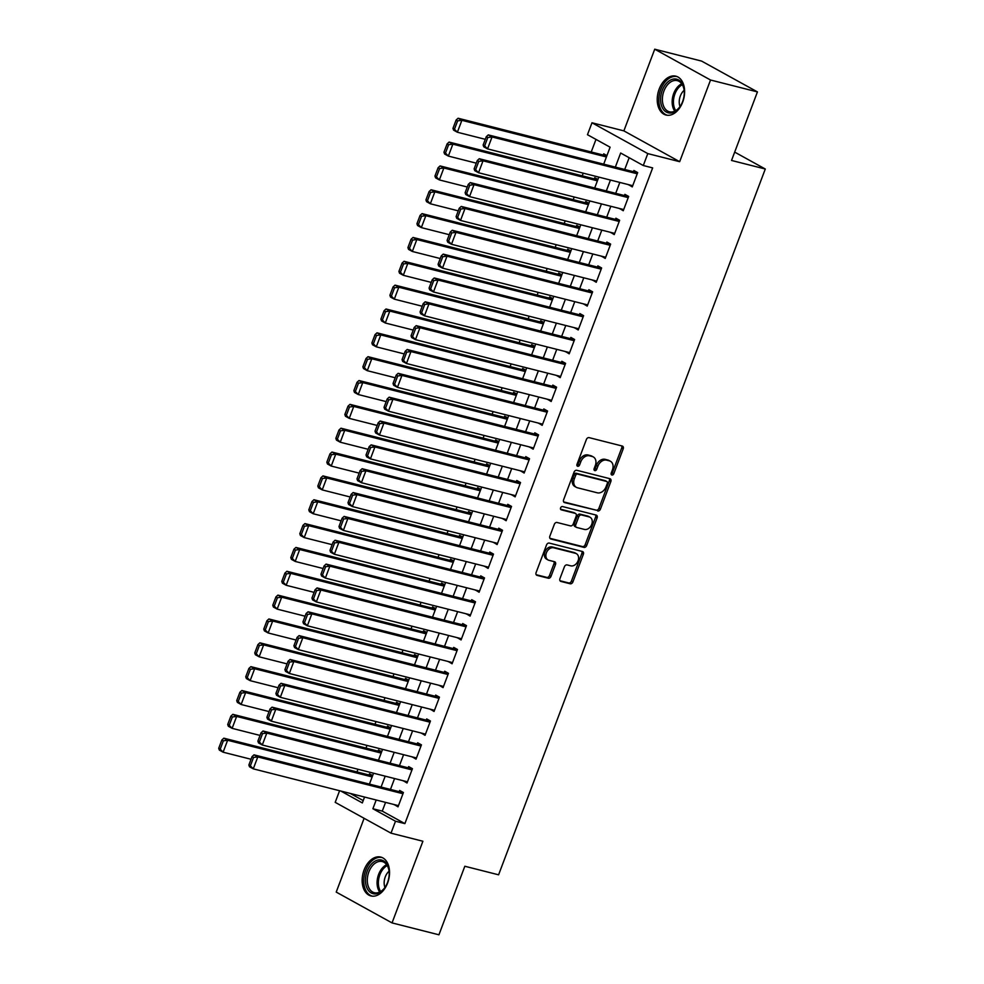 <?xml version="1.0" encoding="UTF-8"?>
<svg xmlns="http://www.w3.org/2000/svg" width="984" height="984" viewBox="0 0 984 984"><rect width="100%" height="100%" fill="white"/><g stroke="black" fill="none" stroke-linecap="round" stroke-linejoin="round"><path stroke-width="1.48" d="M611.9 475.026A1.771 1.316 118.9 0 0 613.807 473.71L623.204 448.852A2.521 1.87 118.9 0 0 622.577 446.17A2.521 1.87 118.9 0 0 622.245 446.035L589.108 437.634A2.521 1.87 118.9 0 0 586.378 439.516L576.981 464.374A1.771 1.316 118.9 0 0 579.564 465.038L580.781 461.816A8.069 5.99 118.9 0 1 589.502 455.813L592.257 456.514A8.069 5.99 118.9 0 1 593.327 456.945A8.069 5.99 118.9 0 1 595.32 465.506L594.102 468.716A1.771 1.316 118.9 0 0 596.685 469.38L597.903 466.158A8.069 5.99 118.9 0 1 606.624 460.155L609.379 460.856A8.069 5.99 118.9 0 1 610.461 461.287A8.069 5.99 118.9 0 1 612.442 469.848L611.224 473.058A1.771 1.316 118.9 0 0 611.9 475.026M611.125 474.14A1.771 1.316 118.9 0 0 612.294 472.886L621.691 448.015A2.521 1.87 118.9 0 0 621.63 445.887M576.87 465.457A1.771 1.316 118.9 0 0 578.051 464.202L579.269 460.979L580.781 461.816M594.004 469.798A1.771 1.316 118.9 0 0 595.172 468.544L596.39 465.321L597.903 466.158M387.61 883.005A20.049 13.198 -75.8 0 0 380.771 857.076A20.049 13.198 -75.8 0 0 364.08 870.004A20.049 13.198 -75.8 0 0 370.919 895.932A20.049 13.198 -75.8 0 0 387.61 883.005M682.687 102.102A20.049 13.198 -75.8 0 0 675.848 76.174A20.049 13.198 -75.8 0 0 659.157 89.114A20.049 13.198 -75.8 0 0 665.996 115.042A20.049 13.198 -75.8 0 0 682.687 102.102M559.945 578.617A2.521 1.87 118.9 0 0 560.572 581.286A2.521 1.87 118.9 0 0 560.905 581.421L570.203 583.783A2.521 1.87 118.9 0 0 572.922 581.901L583.364 554.287A2.521 1.87 118.9 0 0 582.737 551.606A2.521 1.87 118.9 0 0 582.405 551.483L549.269 543.082A2.521 1.87 118.9 0 0 546.538 544.952L536.108 572.565A2.521 1.87 118.9 0 0 536.723 575.246A2.521 1.87 118.9 0 0 537.055 575.369L548.285 578.223A2.521 1.87 118.9 0 0 551.015 576.353L555.48 564.533A2.521 1.87 118.9 0 0 554.865 561.852A2.521 1.87 118.9 0 0 554.521 561.716L548.961 560.314A6.753 5.006 118.9 0 1 548.063 559.957A6.753 5.006 118.9 0 1 546.649 552.208A6.753 5.006 118.9 0 1 553.684 547.793L575.505 553.316A6.753 5.006 118.9 0 1 576.403 553.672A6.753 5.006 118.9 0 1 577.817 561.421A6.753 5.006 118.9 0 1 570.769 565.837L567.141 564.914A2.521 1.87 118.9 0 0 564.41 566.796L559.945 578.617M385.568 802.39L382.259 811.124L404.891 823.62L395.507 821.234L391.005 833.165L335.2 802.341L339.591 790.73M757.434 91.906L710.534 80.011L654.729 49.2L701.617 61.094L757.434 91.906L731.53 160.453L765.294 169.014L498.593 874.813L464.829 866.252L438.925 934.8L392.038 922.906L422.899 841.246L391.005 833.165M654.729 49.2L623.868 130.872L679.673 161.683L710.534 80.011M679.673 161.683L647.792 153.602L643.29 165.521L620.658 153.024L615.344 167.108M404.891 823.62L652.663 167.895L643.29 165.521M597.706 510.991A2.521 1.87 118.9 0 0 600.437 509.109L610.867 481.496A2.521 1.87 118.9 0 0 610.24 478.827A2.521 1.87 118.9 0 0 609.908 478.691L576.772 470.291A2.521 1.87 118.9 0 0 574.041 472.16L563.611 499.774A2.521 1.87 118.9 0 0 564.226 502.455A2.521 1.87 118.9 0 0 564.57 502.59L596.193 510.155A2.521 1.87 118.9 0 0 598.924 508.285L609.354 480.659A2.521 1.87 118.9 0 0 609.293 478.531M597.116 517.891L586.673 545.505A2.521 1.87 118.9 0 1 583.955 547.387L550.806 538.986A2.521 1.87 118.9 0 1 550.474 538.851A2.521 1.87 118.9 0 1 549.859 536.169L554.324 524.349A2.521 1.87 118.9 0 1 557.042 522.479L570.486 525.886A2.521 1.87 118.9 0 0 573.217 524.017L576.181 516.169A2.521 1.87 118.9 0 0 575.554 513.5A2.521 1.87 118.9 0 0 575.222 513.365L561.224 509.823A1.771 1.316 118.9 0 1 562.467 506.539L596.156 515.087A2.521 1.87 118.9 0 1 596.488 515.222A2.521 1.87 118.9 0 1 597.116 517.891L595.603 517.055L585.173 544.681L586.673 545.505M364.105 818.307L336.221 892.094L392.038 922.906M372.665 775.564L369.48 773.805L369.025 774.998M381.669 751.714L378.483 749.956L378.041 751.149M390.685 727.877L387.499 726.106L387.044 727.299M399.688 704.027L396.503 702.269L396.06 703.462M408.704 680.178L405.519 678.419L405.064 679.612M417.72 656.34L414.522 654.581L414.079 655.774M426.724 632.491L423.538 630.732L423.083 631.925M435.74 608.653L432.542 606.894L432.099 608.087M444.743 584.803L441.558 583.045L441.103 584.238M453.759 560.966L450.561 559.207L450.118 560.4M462.763 537.116L459.577 535.357L459.122 536.551M471.779 513.279L468.593 511.508L468.138 512.701M480.782 489.429L477.597 487.67L477.142 488.863M489.798 465.58L486.613 463.821L486.157 465.014M498.802 441.742L495.616 439.983L495.161 441.176M507.818 417.892L504.632 416.134L504.177 417.327M516.821 394.055L513.636 392.296L513.181 393.489M525.837 370.205L522.652 368.447L522.197 369.64M534.841 346.368L531.655 344.609L531.212 345.802M543.857 322.518L540.671 320.759L540.216 321.952M552.86 298.681L549.675 296.91L549.232 298.103M561.876 274.831L558.691 273.072L558.236 274.265M570.88 250.982L567.694 249.223L567.251 250.416M579.896 227.144L576.71 225.385L576.255 226.578M588.899 203.294L585.714 201.535L585.271 202.729M597.915 179.457L594.73 177.698L594.274 178.891M628.555 184.648L632.269 186.898L637.681 172.594L633.905 170.503L633.45 171.696M619.551 208.497L623.253 210.736L628.665 196.431L624.889 194.352L624.446 195.545M610.535 232.335L614.25 234.586L619.649 220.281L615.886 218.202L615.431 219.395M601.532 256.184L605.234 258.435L610.646 244.118L606.87 242.039L606.427 243.232M592.516 280.022L596.23 282.273L601.63 267.968L597.866 265.889L597.411 267.082M583.512 303.872L587.214 306.122L592.626 291.817L588.85 289.726L588.407 290.92M574.496 327.721L578.211 329.96L583.61 315.655L579.847 313.576L579.391 314.769M565.492 351.559L569.195 353.809L574.607 339.505L570.831 337.414L570.388 338.607M556.477 375.408L560.191 377.647L565.591 363.342L561.827 361.263L561.372 362.456M547.473 399.246L551.175 401.497L556.587 387.192L552.811 385.101L552.368 386.294M538.457 423.095L542.172 425.334L547.571 411.029L543.808 408.95L543.352 410.143M529.453 446.933L533.156 449.184L538.568 434.879L534.792 432.8L534.349 433.993M520.438 470.782L524.152 473.033L529.552 458.716L525.788 456.637L525.333 457.831M511.434 494.62L515.136 496.871L520.548 482.566L516.772 480.487L516.329 481.68M502.418 518.47L506.133 520.721L511.532 506.416L507.769 504.325L507.313 505.518M493.414 542.319L497.117 544.558L502.529 530.253L498.753 528.174L498.31 529.367M484.399 566.157L488.113 568.408L493.513 554.103L489.749 552.012L489.294 553.205M475.395 590.006L479.097 592.245L484.509 577.94L480.733 575.861L480.278 577.054M466.379 613.844L470.094 616.095L475.493 601.79L471.73 599.699L471.274 600.892M457.376 637.694L461.078 639.932L466.49 625.627L462.714 623.548L462.259 624.742M448.36 661.531L452.074 663.782L457.474 649.477L453.71 647.398L453.255 648.591M439.356 685.381L443.058 687.631L448.47 673.314L444.694 671.236L444.239 672.429M430.34 709.218L434.055 711.469L439.454 697.164L435.691 695.085L435.236 696.278M421.337 733.068L425.039 735.319L430.451 721.014L426.675 718.923L426.22 720.116M412.321 756.917L416.035 759.156L421.435 744.851L417.659 742.772L417.216 743.966M403.317 780.755L407.019 783.006L412.431 768.701L408.655 766.61L408.2 767.803M629.17 157.723L624.717 169.482M619.822 182.434L615.713 193.331M610.818 206.283L606.697 217.169M601.802 230.121L597.694 241.018M592.798 253.97L588.678 264.868M583.783 277.808L579.674 288.706M574.779 301.657L570.659 312.555M565.763 325.507L561.655 336.393M556.76 349.345L552.639 360.242M547.744 373.194L543.635 384.08M538.74 397.032L534.62 407.929M529.724 420.881L525.604 431.767M520.721 444.719L516.6 455.617M511.705 468.568L507.584 479.466M502.701 492.406L498.581 503.304M493.685 516.256L489.565 527.153M484.682 540.105L480.561 550.991M475.666 563.943L471.545 574.841M466.662 587.792L462.541 598.678M457.646 611.63L453.526 622.528M448.63 635.479L444.522 646.365M439.627 659.317L435.506 670.215M430.611 683.167L426.502 694.064M421.607 707.004L417.487 717.902M412.591 730.854L408.483 741.751M403.588 754.703L399.467 765.589M394.572 778.541L390.463 789.439M394.301 804.604L398.016 806.843L403.415 792.538L399.639 790.459L399.197 791.653M595.984 139.396L591.224 151.979M583.229 173.159L582.221 175.828M574.213 196.997L573.205 199.678M565.21 220.847L564.189 223.516M556.194 244.684L555.185 247.365M547.19 268.534L546.169 271.203M538.174 292.383L537.166 295.052M529.158 316.221L528.15 318.89M520.155 340.07L519.146 342.739M511.139 363.908L510.13 366.577M502.135 387.757L501.127 390.427M493.119 411.595L492.111 414.276M484.116 435.445L483.107 438.114M475.1 459.282L474.091 461.963M466.096 483.132L465.088 485.801M457.08 506.981L456.072 509.651M448.077 530.819L447.068 533.488M439.061 554.668L438.052 557.338M430.057 578.506L429.049 581.175M421.041 602.356L420.033 605.025M412.038 626.193L411.029 628.874M403.022 650.043L402.013 652.712M394.018 673.88L393.01 676.561M385.002 697.73L383.994 700.399M375.999 721.579L374.99 724.249M366.983 745.417L365.974 748.086M357.979 769.267L356.971 771.936M350.206 793.424L363.207 800.595M606.919 155.607L603.733 153.848L603.29 155.041M765.294 169.014L734.679 152.114M603.696 164.156L610.105 147.194L587.473 134.71L591.987 122.779L647.792 153.602M623.868 130.872L591.987 122.779M376.183 800.004L372.887 808.75L395.507 821.234M610.449 180.06L606.328 190.958M601.433 203.897L597.325 214.795M592.429 227.747L588.309 238.645M583.414 251.597L579.305 262.482M574.41 275.434L570.289 286.332M565.394 299.284L561.286 310.169M556.39 323.121L552.27 334.019M547.375 346.971L543.266 357.856M538.371 370.808L534.25 381.706M529.355 394.658L525.247 405.556M520.351 418.495L516.231 429.393M511.336 442.345L507.215 453.243M502.332 466.195L498.212 477.08M493.316 490.032L489.196 500.93M484.312 513.882L480.192 524.767M475.297 537.719L471.176 548.617M466.293 561.569L462.173 572.454M457.277 585.406L453.157 596.304M448.273 609.256L444.153 620.154M439.258 633.093L435.137 643.991M430.242 656.943L426.133 667.841M421.238 680.793L417.118 691.678M412.222 704.63L408.114 715.528M403.219 728.48L399.098 739.365M394.203 752.317L390.094 763.215M385.199 776.167L381.079 787.052M340.833 791.05L362.333 802.919L364.547 797.052M369.43 784.1L373.551 773.215M378.446 760.263L382.567 749.365M387.45 736.413L391.571 725.528M396.466 712.576L400.586 701.678M405.469 688.726L409.59 677.828M414.485 664.889L418.606 653.991M423.489 641.039L427.609 630.141M432.505 617.202L436.625 606.304M441.521 593.352L445.629 582.454M450.524 569.502L454.645 558.617M459.54 545.665L463.648 534.767M468.544 521.815L472.664 510.93M477.56 497.978L481.668 487.08M486.563 474.128L490.684 463.23M495.579 450.291L499.688 439.393M504.583 426.441L508.703 415.543M513.599 402.604L517.707 391.706M522.602 378.754L526.723 367.856M531.618 354.904L535.726 344.019M540.622 331.067L544.742 320.169M549.638 307.217L553.746 296.332M558.641 283.38L562.762 272.482M567.657 259.53L571.765 248.632M576.661 235.693L580.781 224.795M585.677 211.843L589.797 200.945M594.68 188.005L598.801 177.108M382.259 811.124L372.887 808.75M628.493 184.82L632.663 185.865M619.489 208.657L623.647 209.715M610.474 232.507L614.643 233.552M601.47 256.344L605.627 257.402M592.454 280.194L596.624 281.252M583.451 304.031L587.608 305.089M574.435 327.881L578.592 328.939M565.431 351.719L569.588 352.776M556.415 375.568L560.572 376.626M547.412 399.418L551.569 400.463M538.396 423.255L542.553 424.313M529.392 447.105L533.549 448.151M520.376 470.942L524.534 472M511.373 494.792L515.53 495.85M502.357 518.63L506.514 519.687M493.353 542.479L497.51 543.537M484.337 566.317L488.494 567.374M475.333 590.166L479.491 591.224M466.318 614.016L470.475 615.062M457.314 637.853L461.471 638.911M448.298 661.703L452.456 662.749M439.294 685.541L443.452 686.598M430.279 709.39L434.436 710.448M421.263 733.228L425.432 734.285M412.259 757.077L416.416 758.135M403.243 780.915L407.413 781.972M394.24 804.764L398.397 805.822M610.461 461.287L608.948 460.451A8.069 5.99 118.9 0 0 607.878 460.032L609.379 460.856M596.39 465.321A8.069 5.99 118.9 0 1 605.111 459.331L607.878 460.032M593.327 456.945L591.827 456.109A8.069 5.99 118.9 0 0 590.757 455.69L592.257 456.514M579.269 460.979A8.069 5.99 118.9 0 1 587.989 454.989L590.757 455.69M563.672 501.914L596.193 510.155M607.312 483.415A1.771 1.316 118.9 0 0 606.648 481.459L577.559 474.079A1.771 1.316 118.9 0 0 575.652 475.395L574.361 478.777A8.069 5.99 118.9 0 0 576.353 487.338A8.069 5.99 118.9 0 0 577.423 487.769L597.313 492.812A8.069 5.99 118.9 0 0 606.033 486.809L607.312 483.415M605.578 480.856A1.771 1.316 118.9 0 0 605.135 480.623L606.648 481.459M576.353 487.338L574.853 486.514A8.069 5.99 118.9 0 1 572.86 477.953L574.139 474.559A1.771 1.316 118.9 0 1 576.046 473.243L605.135 480.623M549.921 538.309L582.442 546.551A2.521 1.87 118.9 0 0 585.173 544.681M574.336 512.873A2.521 1.87 118.9 0 0 574.041 512.664A2.521 1.87 118.9 0 0 573.709 512.529L560.523 509.195M584.434 529.429A6.753 5.006 118.9 0 0 591.47 525.001A6.753 5.006 118.9 0 0 590.068 517.252A6.753 5.006 118.9 0 0 589.17 516.908L581.482 514.952A2.521 1.87 118.9 0 0 578.752 516.821L575.788 524.669A2.521 1.87 118.9 0 0 576.415 527.338A2.521 1.87 118.9 0 0 576.747 527.473L584.434 529.429M590.068 517.252L588.555 516.428A6.753 5.006 118.9 0 0 587.657 516.071L589.17 516.908M575.234 526.637A2.521 1.87 118.9 0 1 574.902 526.514A2.521 1.87 118.9 0 1 574.287 523.832L577.239 515.997A2.521 1.87 118.9 0 1 579.97 514.115L587.657 516.071M595.603 517.055A2.521 1.87 118.9 0 0 595.541 514.927M576.403 553.672L574.89 552.836A6.753 5.006 118.9 0 0 573.992 552.491L575.505 553.316M548.063 559.957L546.551 559.121A6.753 5.006 118.9 0 1 545.136 551.372A6.753 5.006 118.9 0 1 552.184 546.956L573.992 552.491M536.169 574.705L546.784 577.387A2.521 1.87 118.9 0 0 549.502 575.517L553.98 563.697A2.521 1.87 118.9 0 0 553.906 561.569M560.019 580.745L568.691 582.946A2.521 1.87 118.9 0 0 571.421 581.077L581.851 553.451A2.521 1.87 118.9 0 0 581.778 551.323M606.796 155.939L458.101 118.24L461.877 120.319L606.415 156.96M485.296 139.322L457.376 132.237L453.599 130.159L452.972 128.375L454.473 129.212L457.634 120.86L456.121 120.023L452.972 128.375M457.634 120.86L461.877 120.319L457.376 132.237L454.473 129.212M456.121 120.023L458.101 118.24M632.724 185.705L487.535 148.892L483.771 146.813L483.132 145.029L484.645 145.866L487.793 137.514L486.293 136.69L483.132 145.029M637.607 172.753L488.273 134.894L492.049 136.973L487.535 148.892L484.645 145.866M637.226 173.787L492.049 136.973L487.793 137.514M488.273 134.894L486.293 136.69M662.244 90.368A17.343 11.414 104.2 0 1 674.766 78.941A17.343 11.414 104.2 0 1 684.163 90.27A17.343 11.414 104.2 0 1 682.601 101.61A17.343 11.414 104.2 0 1 680.018 106.604A17.343 11.414 104.2 0 1 664.717 110.909A17.343 11.414 104.2 0 1 662.244 90.368M684.2 90.614A16.064 10.566 -75.8 0 0 677.312 80.651A16.064 10.566 -75.8 0 0 663.929 91.02A16.064 10.566 -75.8 0 0 669.415 111.795A16.064 10.566 -75.8 0 0 680.215 106.321M684.163 90.307A11.439 7.528 -75.8 0 0 680.338 95.989A11.439 7.528 -75.8 0 0 680.03 106.58M677.263 76.666A19.914 13.112 -75.8 0 0 660.731 89.532A19.914 13.112 -75.8 0 0 667.472 115.276M377.524 860.139A17.343 11.414 104.2 0 1 389.086 871.172A17.343 11.414 104.2 0 1 384.941 887.506A17.343 11.414 104.2 0 1 377.167 893.632A17.343 11.414 104.2 0 1 365.482 880.065A17.343 11.414 104.2 0 1 377.524 860.139M389.123 871.504A16.064 10.566 -75.8 0 0 382.235 861.554A16.064 10.566 -75.8 0 0 378.446 861.615A16.064 10.566 -75.8 0 0 367.499 877.298A16.064 10.566 -75.8 0 0 374.338 892.697A16.064 10.566 -75.8 0 0 378.114 892.636A16.064 10.566 -75.8 0 0 385.138 887.224M382.186 857.568A19.914 13.112 -75.8 0 0 377.548 857.654A19.914 13.112 -75.8 0 0 363.982 877.064A19.914 13.112 -75.8 0 0 372.395 896.178M389.086 871.197A11.439 7.528 -75.8 0 0 384.953 887.47M597.792 179.777L449.098 142.077L452.861 144.156L597.399 180.81M476.281 163.16L448.36 156.087L444.596 153.996L443.956 152.213L445.469 153.049L448.618 144.709L447.117 143.873L443.956 152.213M448.618 144.709L452.861 144.156L448.36 156.087L445.469 153.049M447.117 143.873L449.098 142.077M588.776 203.627L440.082 165.927L443.858 168.006L588.395 204.647M467.277 187.009L439.356 179.924L435.58 177.846L434.953 176.062L436.453 176.899L439.614 168.547L438.101 167.723L434.953 176.062M439.614 168.547L443.858 168.006L439.356 179.924L436.453 176.899M438.101 167.723L440.082 165.927M579.773 227.464L431.078 189.764L434.842 191.843L579.379 228.497M458.261 210.847L430.34 203.774L426.564 201.683L425.937 199.912L427.45 200.736L430.598 192.397L429.098 191.56L425.937 199.912M430.598 192.397L434.842 191.843L430.34 203.774L427.45 200.736M429.098 191.56L431.078 189.764M570.757 251.314L422.062 213.614L425.838 215.693L570.376 252.334M449.257 234.696L421.337 227.612L417.56 225.533L416.933 223.749L418.434 224.586L421.595 216.234L420.082 215.41L416.933 223.749M421.595 216.234L425.838 215.693L421.337 227.612L418.434 224.586M420.082 215.41L422.062 213.614M623.708 209.555L478.531 172.741L474.755 170.662L474.128 168.879L475.629 169.715L478.79 161.364L477.277 160.527L474.128 168.879M628.604 196.603L479.257 158.732L483.033 160.822L478.531 172.741L475.629 169.715M628.21 197.624L483.033 160.822L478.79 161.364M479.257 158.732L477.277 160.527M614.705 233.392L469.516 196.591L465.752 194.5L465.112 192.716L466.625 193.553L469.774 185.213L468.273 184.377L465.112 192.716M619.588 220.441L470.254 182.581L474.017 184.66L469.516 196.591L466.625 193.553M619.207 221.474L474.017 184.66L469.774 185.213M470.254 182.581L468.273 184.377M605.689 257.242L460.512 220.428L456.736 218.35L456.109 216.566L457.609 217.403L460.77 209.051L459.257 208.214L456.109 216.566M610.584 244.29L461.238 206.431L465.014 208.51L460.512 220.428L457.609 217.403M610.191 245.311L465.014 208.51L460.77 209.051M461.238 206.431L459.257 208.214M596.685 281.08L451.496 244.278L447.732 242.187L447.093 240.403L448.606 241.24L451.754 232.9L450.254 232.064L447.093 240.403M601.568 268.128L452.234 230.268L455.998 232.347L451.496 244.278L448.606 241.24M601.187 269.161L455.998 232.347L451.754 232.9M452.234 230.268L450.254 232.064M561.753 275.151L413.059 237.452L416.822 239.542L561.36 276.184M440.242 258.534L412.321 251.461L408.544 249.382L407.917 247.599L409.43 248.423L412.579 240.084L411.066 239.247L407.917 247.599M412.579 240.084L416.822 239.542L412.321 251.461L409.43 248.423M411.066 239.247L413.059 237.452M587.669 304.929L442.493 268.115L438.716 266.037L438.089 264.253L439.59 265.09L442.751 256.738L441.238 255.914L438.089 264.253M592.565 291.977L443.218 254.118L446.994 256.197L442.493 268.115L439.59 265.09M592.171 292.998L446.994 256.197L442.751 256.738M443.218 254.118L441.238 255.914M552.737 299.001L404.043 261.301L407.819 263.38L552.356 300.022M431.238 282.383L403.305 275.299L399.541 273.22L398.914 271.436L400.414 272.273L403.575 263.921L402.062 263.097L398.914 271.436M403.575 263.921L407.819 263.38L403.305 275.299L400.414 272.273M402.062 263.097L404.043 261.301M578.666 328.767L433.477 291.965L429.713 289.874L429.073 288.103L430.586 288.927L433.735 280.588L432.234 279.751L429.073 288.103M583.549 315.815L434.215 277.955L437.978 280.034L433.477 291.965L430.586 288.927M583.168 316.848L437.978 280.034L433.735 280.588M434.215 277.955L432.234 279.751M543.734 322.838L395.039 285.139L398.803 287.23L543.34 323.871M422.222 306.233L394.301 299.148L390.525 297.07L389.898 295.286L391.411 296.123L394.559 287.771L393.046 286.934L389.898 295.286M394.559 287.771L398.803 287.23L394.301 299.148L391.411 296.123M393.046 286.934L395.039 285.139M569.65 352.616L424.473 315.803L420.697 313.724L420.07 311.94L421.57 312.777L424.731 304.425L423.218 303.601L420.07 311.94M574.545 339.664L425.199 301.805L428.975 303.884L424.473 315.803L421.57 312.777M574.152 340.698L428.975 303.884L424.731 304.425M425.199 301.805L423.218 303.601M534.718 346.688L386.023 308.988L389.799 311.067L534.337 347.721M413.219 330.071L385.285 322.998L381.521 320.907L380.894 319.123L382.395 319.96L385.556 311.62L384.043 310.784L380.894 319.123M385.556 311.62L389.799 311.067L385.285 322.998L382.395 319.96M384.043 310.784L386.023 308.988M560.634 376.454L415.457 339.652L411.693 337.573L411.054 335.79L412.567 336.614L415.715 328.275L414.215 327.438L411.054 335.79M565.529 363.514L416.195 325.642L419.959 327.733L415.457 339.652L412.567 336.614M565.148 364.535L419.959 327.733L415.715 328.275M416.195 325.642L414.215 327.438M525.714 370.538L377.02 332.838L380.783 334.917L525.321 371.558M404.203 353.92L376.282 346.835L372.506 344.757L371.878 342.973L373.391 343.81L376.54 335.458L375.027 334.622L371.878 342.973M376.54 335.458L380.783 334.917L376.282 346.835L373.391 343.81M375.027 334.622L377.02 332.838M551.63 400.303L406.453 363.49L402.677 361.411L402.05 359.627L403.551 360.464L406.712 352.112L405.199 351.288L402.05 359.627M556.526 387.352L407.179 349.492L410.955 351.571L406.453 363.49L403.551 360.464M556.132 388.385L410.955 351.571L406.712 352.112M407.179 349.492L405.199 351.288M516.698 394.375L368.004 356.675L371.78 358.754L516.317 395.408M395.199 377.758L367.266 370.685L363.502 368.594L362.875 366.811L364.375 367.647L367.536 359.308L366.023 358.471L362.875 366.811M367.536 359.308L371.78 358.754L367.266 370.685L364.375 367.647M366.023 358.471L368.004 356.675M542.615 424.153L397.438 387.339L393.661 385.261L393.034 383.477L394.547 384.313L397.696 375.962L396.195 375.125L393.034 383.477M547.51 411.201L398.176 373.33L401.939 375.421L397.438 387.339L394.547 384.313M547.129 412.222L401.939 375.421L397.696 375.962M398.176 373.33L396.195 375.125M507.695 418.225L359 380.525L362.764 382.604L507.301 419.246M386.183 401.607L358.262 394.522L354.486 392.444L353.859 390.66L355.372 391.497L358.52 383.145L357.007 382.321L353.859 390.66M358.52 383.145L362.764 382.604L358.262 394.522L355.372 391.497M357.007 382.321L359 380.525M533.611 447.991L388.434 411.189L384.658 409.098L384.031 407.314L385.531 408.151L388.692 399.812L387.179 398.975L384.031 407.314M538.506 435.039L389.16 397.179L392.936 399.258L388.434 411.189L385.531 408.151M538.113 436.072L392.936 399.258L388.692 399.812M389.16 397.179L387.179 398.975M498.679 442.062L349.984 404.363L353.76 406.441L498.298 443.095M377.179 425.445L349.246 418.372L345.482 416.281L344.843 414.51L346.356 415.334L349.504 406.995L348.004 406.158L344.843 414.51M349.504 406.995L353.76 406.441L349.246 418.372L346.356 415.334M348.004 406.158L349.984 404.363M524.595 471.84L379.418 435.026L375.642 432.948L375.015 431.164L376.528 432.001L379.676 423.649L378.163 422.812L375.015 431.164M529.49 458.888L380.156 421.017L383.92 423.108L379.418 435.026L376.528 432.001M529.109 459.909L383.92 423.108L379.676 423.649M380.156 421.017L378.163 422.812M515.591 495.678L370.414 458.876L366.638 456.785L366.011 455.002L367.512 455.838L370.673 447.499L369.16 446.662L366.011 455.002M520.487 482.726L371.14 444.866L374.916 446.945L370.414 458.876L367.512 455.838M520.093 483.759L374.916 446.945L370.673 447.499M371.14 444.866L369.16 446.662M506.576 519.527L361.399 482.713L357.623 480.635L356.995 478.851L358.508 479.688L361.657 471.336L360.144 470.512L356.995 478.851M511.471 506.576L362.137 468.716L365.9 470.795L361.399 482.713L358.508 479.688M511.09 507.596L365.9 470.795L361.657 471.336M362.137 468.716L360.144 470.512M489.675 465.912L340.981 428.212L344.744 430.291L489.282 466.933M368.164 449.294L340.243 442.21L336.466 440.131L335.839 438.347L337.352 439.184L340.501 430.832L338.988 430.008L335.839 438.347M340.501 430.832L344.744 430.291L340.243 442.21L337.352 439.184M338.988 430.008L340.981 428.212M480.659 489.749L331.965 452.05L335.741 454.141L480.278 490.782M359.16 473.132L331.227 466.059L327.463 463.981L326.823 462.197L328.336 463.021L331.485 454.682L329.984 453.845L326.823 462.197M331.485 454.682L335.741 454.141L331.227 466.059L328.336 463.021M329.984 453.845L331.965 452.05M471.656 513.599L322.961 475.899L326.725 477.978L471.262 514.62M350.144 496.981L322.223 489.897L318.447 487.818L317.82 486.034L319.333 486.871L322.481 478.519L320.969 477.695L317.82 486.034M322.481 478.519L326.725 477.978L322.223 489.897L319.333 486.871M320.969 477.695L322.961 475.899M497.572 543.365L352.383 506.563L348.619 504.472L347.992 502.701L349.492 503.525L352.653 495.186L351.14 494.349L347.992 502.701M502.467 530.413L353.121 492.553L356.897 494.632L352.383 506.563L349.492 503.525M502.074 531.446L356.897 494.632L352.653 495.186M353.121 492.553L351.14 494.349M462.64 537.436L313.945 499.737L317.721 501.828L462.259 538.469M341.141 520.831L313.207 513.746L309.443 511.668L308.804 509.884L310.317 510.721L313.465 502.369L311.965 501.532L308.804 509.884M313.465 502.369L317.721 501.828L313.207 513.746L310.317 510.721M311.965 501.532L313.945 499.737M488.556 567.214L343.379 530.401L339.603 528.322L338.976 526.538L340.489 527.375L343.637 519.023L342.124 518.199L338.976 526.538M493.451 554.263L344.117 516.403L347.881 518.482L343.379 530.401L340.489 527.375M493.07 555.296L347.881 518.482L343.637 519.023M344.117 516.403L342.124 518.199M453.636 561.286L304.929 523.586L308.705 525.665L453.243 562.319M332.125 544.669L304.204 537.596L300.428 535.505L299.8 533.722L301.313 534.558L304.462 526.219L302.949 525.382L299.8 533.722M304.462 526.219L308.705 525.665L304.204 537.596L301.313 534.558M302.949 525.382L304.929 523.586M479.552 591.052L334.363 554.25L330.599 552.172L329.972 550.388L331.473 551.212L334.634 542.873L333.121 542.036L329.972 550.388M484.448 578.112L335.101 540.241L338.877 542.332L334.363 554.25L331.473 551.212M484.054 579.133L338.877 542.332L334.634 542.873M335.101 540.241L333.121 542.036M444.62 585.136L295.926 547.436L299.702 549.515L444.239 586.157M323.121 568.518L295.188 561.433L291.424 559.355L290.784 557.571L292.297 558.408L295.446 550.056L293.945 549.22L290.784 557.571M295.446 550.056L299.702 549.515L295.188 561.433L292.297 558.408M293.945 549.22L295.926 547.436M470.536 614.902L325.36 578.088L321.583 576.009L320.956 574.226L322.469 575.062L325.618 566.71L324.105 565.886L320.956 574.226M475.432 601.95L326.098 564.09L329.861 566.169L325.36 578.088L322.469 575.062M475.051 602.983L329.861 566.169L325.618 566.71M326.098 564.09L324.105 565.886M435.617 608.973L286.91 571.274L290.686 573.352L435.223 610.006M314.105 592.356L286.184 585.283L282.408 583.192L281.781 581.409L283.281 582.245L286.442 573.906L284.93 573.069L281.781 581.409M286.442 573.906L290.686 573.352L286.184 585.283L283.281 582.245M284.93 573.069L286.91 571.274M461.533 638.751L316.344 601.937L312.58 599.859L311.94 598.075L313.453 598.912L316.602 590.56L315.101 589.723L311.94 598.075M466.428 625.799L317.082 587.928L320.858 590.019L316.344 601.937L313.453 598.912M466.035 626.82L320.858 590.019L316.602 590.56M317.082 587.928L315.101 589.723M426.601 632.823L277.906 595.123L281.67 597.202L426.22 633.844M305.089 616.205L277.168 609.121L273.404 607.042L272.765 605.258L274.278 606.095L277.427 597.743L275.926 596.919L272.765 605.258M277.427 597.743L281.67 597.202L277.168 609.121L274.278 606.095M275.926 596.919L277.906 595.123M452.517 662.589L307.34 625.787L303.564 623.696L302.937 621.913L304.45 622.749L307.598 614.41L306.085 613.573L302.937 621.913M457.412 649.637L308.078 611.777L311.842 613.856L307.34 625.787L304.45 622.749M457.031 650.67L311.842 613.856L307.598 614.41M308.078 611.777L306.085 613.573M417.597 656.66L268.89 618.961L272.666 621.039L417.204 657.693M296.086 640.043L268.165 632.97L264.388 630.879L263.761 629.108L265.262 629.932L268.423 621.593L266.91 620.756L263.761 629.108M268.423 621.593L272.666 621.039L268.165 632.97L265.262 629.932M266.91 620.756L268.89 618.961M443.513 686.438L298.324 649.625L294.56 647.546L293.921 645.762L295.434 646.599L298.582 638.247L297.082 637.411L293.921 645.762M448.409 673.486L299.062 635.615L302.838 637.706L298.324 649.625L295.434 646.599M448.015 674.507L302.838 637.706L298.582 638.247M299.062 635.615L297.082 637.411M408.581 680.51L259.887 642.81L263.65 644.889L408.188 681.531M287.07 663.893L259.149 656.808L255.385 654.729L254.745 652.946L256.258 653.782L259.407 645.43L257.906 644.606L254.745 652.946M259.407 645.43L263.65 644.889L259.149 656.808L256.258 653.782M257.906 644.606L259.887 642.81M434.498 710.276L289.321 673.474L285.545 671.383L284.917 669.6L286.43 670.436L289.579 662.097L288.066 661.26L284.917 669.6M439.393 697.324L290.059 659.464L293.822 661.543L289.321 673.474L286.43 670.436M438.999 698.357L293.822 661.543L289.579 662.097M290.059 659.464L288.066 661.26M399.578 704.347L250.871 666.648L254.647 668.739L399.184 705.38M278.066 687.73L250.145 680.657L246.369 678.579L245.742 676.795L247.242 677.619L250.403 669.28L248.891 668.444L245.742 676.795M250.403 669.28L254.647 668.739L250.145 680.657L247.242 677.619M248.891 668.444L250.871 666.648M390.562 728.197L241.867 690.497L245.631 692.576L390.168 729.218M269.05 711.58L241.129 704.495L237.365 702.416L236.726 700.633L238.239 701.469L241.387 693.117L239.887 692.293L236.726 700.633M241.387 693.117L245.631 692.576L241.129 704.495L238.239 701.469M239.887 692.293L241.867 690.497M381.546 752.034L232.851 714.335L236.627 716.426L381.165 753.067M260.047 735.429L232.126 728.344L228.35 726.266L227.722 724.482L229.223 725.319L232.384 716.967L230.871 716.131L227.722 724.482M232.384 716.967L236.627 716.426L232.126 728.344L229.223 725.319M230.871 716.131L232.851 714.335M425.494 734.125L280.305 697.312L276.541 695.233L275.901 693.449L277.414 694.286L280.563 685.934L279.062 685.11L275.901 693.449M430.389 721.174L281.043 683.314L284.819 685.393L280.305 697.312L277.414 694.286M429.996 722.194L284.819 685.393L280.563 685.934M281.043 683.314L279.062 685.11M416.478 757.963L271.301 721.161L267.525 719.07L266.898 717.299L268.411 718.123L271.559 709.784L270.047 708.947L266.898 717.299M421.373 745.011L272.027 707.152L275.803 709.23L271.301 721.161L268.411 718.123M420.98 746.044L275.803 709.23L271.559 709.784M272.027 707.152L270.047 708.947M407.474 781.813L262.285 744.999L258.521 742.92L257.882 741.136L259.395 741.973L262.543 733.621L261.043 732.797L257.882 741.136M412.358 768.861L263.023 731.001L266.799 733.08L262.285 744.999L259.395 741.973M411.976 769.894L266.799 733.08L262.543 733.621M263.023 731.001L261.043 732.797M372.542 775.884L223.848 738.184L227.612 740.263L372.149 776.917M251.031 759.267L223.11 752.194L219.346 750.103L218.706 748.32L220.219 749.156L223.368 740.817L221.867 739.98L218.706 748.32M223.368 740.817L227.612 740.263L223.11 752.194L220.219 749.156M221.867 739.98L223.848 738.184M398.458 805.65L253.282 768.848L249.505 766.77L248.878 764.986L250.379 765.81L253.54 757.471L252.027 756.635L248.878 764.986M403.354 792.71L254.007 754.839L257.783 756.93L253.282 768.848L250.379 765.81M402.96 793.731L257.783 756.93L253.54 757.471M254.007 754.839L252.027 756.635M612.294 472.886L613.807 473.71M578.051 464.202L579.564 465.038M595.172 468.544L596.685 469.38M605.111 459.331L606.624 460.155M587.989 454.989L589.502 455.813M621.691 448.015L623.204 448.852M563.943 502.246L564.57 502.59M609.354 480.659L610.867 481.496M598.924 508.285L600.437 509.109M576.046 473.243L577.559 474.079M574.139 474.559L575.652 475.395M572.86 477.953L574.361 478.777M582.442 546.551L583.955 547.387M550.191 538.629L550.806 538.986M573.709 512.529L575.222 513.365M579.97 514.115L581.482 514.952M577.239 515.997L578.752 516.821M574.287 523.832L575.788 524.669M552.184 546.956L553.684 547.793M553.98 563.697L555.48 564.533M549.502 575.517L551.015 576.353M546.784 577.387L548.285 578.223M536.44 575.025L537.055 575.369M581.851 553.451L583.364 554.287M571.421 581.077L572.922 581.901M568.691 582.946L570.203 583.783M560.277 581.077L560.905 581.421M674.778 111.155A16.064 10.566 104.2 0 1 673.708 93.492A16.064 10.566 104.2 0 1 681.715 83.775M682.318 84.685A15.535 10.221 -75.8 0 0 674.938 93.898A15.535 10.221 -75.8 0 0 675.737 110.639M379.701 892.045A16.064 10.566 104.2 0 1 377.807 877.002A16.064 10.566 104.2 0 1 386.638 864.678M387.241 865.588A15.535 10.221 -75.8 0 0 380.66 891.529M605.369 480.709L606.882 481.545M574.041 512.664L575.554 513.5M574.902 526.514L576.415 527.338"/></g></svg>
